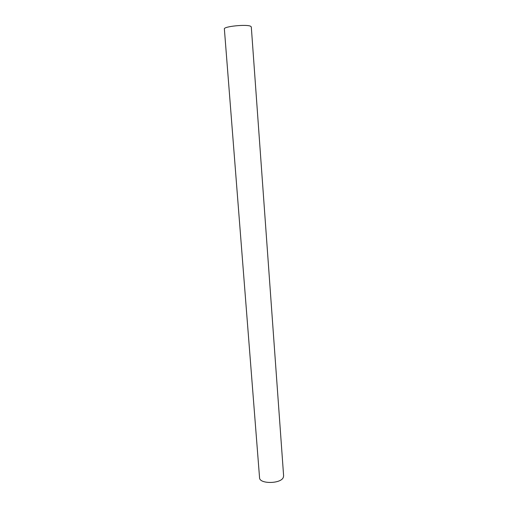 <?xml version="1.0" encoding="UTF-8"?>
<svg xmlns="http://www.w3.org/2000/svg" width="508" height="508" viewBox="0 0 508 508"><rect width="100%" height="100%" fill="white"/><g stroke="black" fill="none" stroke-linecap="round" stroke-linejoin="round"><path stroke-width="0.76" d="M259.556 477.73C259.321 484.067 280.46 484.003 283.229 477.615L283.623 475.92L251.301 26.93L250.673 26.295C246.901 24.047 223.349 26.448 224.371 28.956L259.556 477.73"/></g></svg>
